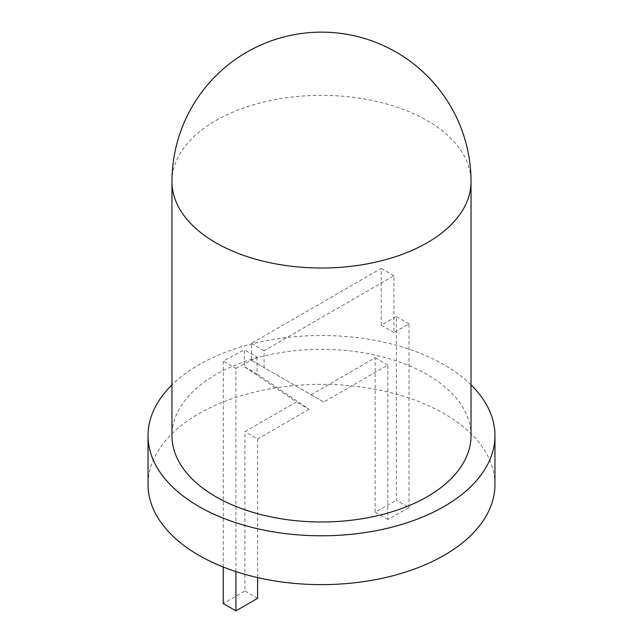 <?xml version="1.0" encoding="UTF-8"?>
<svg xmlns="http://www.w3.org/2000/svg" width="643" height="643" viewBox="0 0 643 643"><rect width="100%" height="100%" fill="white"/><g stroke="black" fill="none" stroke-linecap="round" stroke-linejoin="round"><path stroke-width="0.48" stroke-dasharray="3.21 2.41" d="M471.038 384.892A173.457 100.147 0 0 0 171.962 384.892M471.038 435.641A149.538 86.331 0 0 0 321.5 349.31A149.538 86.331 0 0 0 171.962 435.641M494.957 484.484A173.457 100.147 0 0 0 321.5 384.337A173.457 100.147 0 0 0 148.043 484.484M223.234 567.005L223.234 361.036L244.38 349.816L244.38 366.647L296.351 401.963L244.927 431.654L244.927 590.997L223.234 603.528M235.917 571.587L235.917 368.367L223.234 361.036M235.917 368.367L257.071 357.146L244.38 349.816M257.071 357.146L257.071 373.969L244.38 366.647M257.071 373.969L309.042 409.286L296.351 401.963M309.042 409.286L257.61 438.976L244.927 431.654M257.61 598.328L244.927 590.997M257.61 438.976L257.61 577.591M409.012 507.584L409.012 323.839L393.918 332.552L393.918 275.734L264.096 350.684L264.096 367.603L323.775 402.06L387.858 365.063L387.858 519.423L409.012 507.584L396.321 500.262L396.321 316.509L381.227 325.229L381.227 268.412L251.413 343.354L251.413 360.281L311.083 394.738L375.174 357.733L375.174 512.101L396.321 500.262M409.012 323.839L396.321 316.509M393.918 332.552L381.227 325.229M393.918 275.734L381.227 268.412M264.096 350.684L251.413 343.354M264.096 367.603L251.413 360.281M323.775 402.06L311.083 394.738M387.858 365.063L375.174 357.733M387.858 519.423L375.174 512.101M171.962 181.688A149.538 86.331 180 0 1 215.767 120.635A149.538 86.331 0 0 1 378.727 101.924A149.538 86.331 0 0 1 471.038 181.688"/><path stroke-width="0.96" d="M171.962 384.892A173.457 100.147 0 0 0 148.043 435.641A173.457 100.147 0 0 0 198.848 506.459A173.457 100.147 0 0 0 387.882 528.168A173.457 100.147 0 0 0 494.957 435.641A173.457 100.147 0 0 0 471.038 384.892M171.962 181.688L171.962 435.641A149.538 86.331 0 0 0 215.767 496.693A149.538 86.331 0 0 0 378.727 515.405A149.538 86.331 0 0 0 471.038 435.641L471.038 181.688A149.538 149.538 0 0 0 321.5 32.15A149.538 149.538 0 0 0 171.962 181.688A149.538 86.331 180 0 0 215.767 242.732A149.538 86.331 180 0 0 427.233 242.732A149.538 86.331 0 0 0 471.038 181.688M148.043 435.641L148.043 484.484A173.457 100.147 0 0 0 198.848 555.295A173.457 100.147 0 0 0 387.882 577.004A173.457 100.147 0 0 0 494.957 484.484L494.957 435.641M257.61 577.591L257.61 598.328L235.917 610.85L223.234 603.528L223.234 567.005M235.917 610.85L235.917 571.587"/></g></svg>
